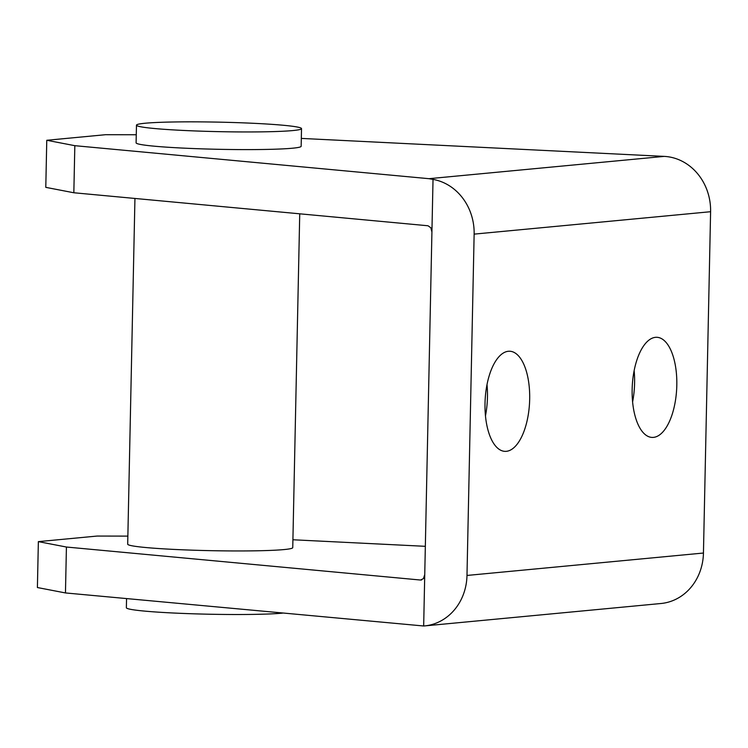 <?xml version="1.0" encoding="UTF-8"?>
<svg xmlns="http://www.w3.org/2000/svg" width="748" height="748" viewBox="0 0 748 748"><rect width="100%" height="100%" fill="white"/><g stroke="black" fill="none" stroke-linecap="round" stroke-linejoin="round"><path stroke-width="1.12" d="M299.733 213.816L292.749 547.63A82.542 4.75 -178.8 0 1 173.433 549.387A82.542 4.75 -178.8 0 1 127.693 544.179L134.939 198.454M126.552 598.634L126.365 607.731A82.542 4.75 1.2 0 0 172.105 612.949A82.542 4.75 1.2 0 0 282.398 613.154M301.519 128.628L301.154 146.281A82.542 4.75 -178.8 0 1 181.839 148.039A82.542 4.75 -178.8 0 1 136.099 142.821L136.473 125.168A82.542 4.75 -178.8 0 1 255.779 123.411A82.542 4.75 -178.8 0 1 301.519 128.628A82.542 4.75 -178.8 0 1 182.213 130.386A82.542 4.75 -178.8 0 1 136.473 125.168M676.809 385.239A50.116 22.244 -87.2 0 1 651.985 437.412A50.116 22.244 -87.2 0 1 632.144 389.474A50.116 22.244 -87.2 0 1 656.968 337.301A50.116 22.244 -87.2 0 1 676.809 385.239M632.593 401.947A50.116 22.244 92.8 0 0 634.594 383.144A50.116 22.244 92.8 0 0 634.145 370.671M529.678 399.18A50.116 22.244 -87.2 0 1 504.853 451.353A50.116 22.244 -87.2 0 1 485.013 403.415A50.116 22.244 -87.2 0 1 509.837 351.242A50.116 22.244 -87.2 0 1 529.678 399.18M485.461 415.888A50.116 22.244 92.8 0 0 487.462 397.095A50.116 22.244 92.8 0 0 487.013 384.612M424.499 625.926L660.97 603.505A53.061 47.451 -95.4 0 0 688.758 589.798A53.061 47.451 -95.4 0 0 703.447 553.034L710.6 211.712A53.061 47.451 -95.4 0 0 697.473 173.564A53.061 47.451 -95.4 0 0 664.215 156.388L428.978 178.688L433.027 179.398A53.061 47.451 84.6 0 1 461.011 195.985A53.061 47.451 84.6 0 1 474.139 234.124L466.986 575.446A53.061 47.451 84.6 0 1 452.297 612.21A53.061 47.451 84.6 0 1 424.499 625.926A53.061 47.451 84.6 0 1 423.667 625.992L431.923 232.03L430.82 227.757L427.996 225.765L73.837 192.76L74.828 145.682L46.769 140.278L105.533 134.705L136.267 134.752M421.61 579.943L420.572 580.037L423.471 578.587L424.752 574.529M423.667 625.992L65.459 592.94L66.422 547.031L38.363 541.627L97.128 536.054L127.861 536.11M420.572 580.037L66.422 547.031M431.923 232.03L433.027 179.398M428.978 178.688L74.828 145.682M292.907 539.766L425.341 546.321M46.769 140.278L45.787 187.355L73.837 192.76M301.313 138.408L664.215 156.388M65.459 592.94L37.4 587.535L38.363 541.627M703.447 553.034L466.986 575.446M474.139 234.124L710.6 211.712"/></g></svg>
